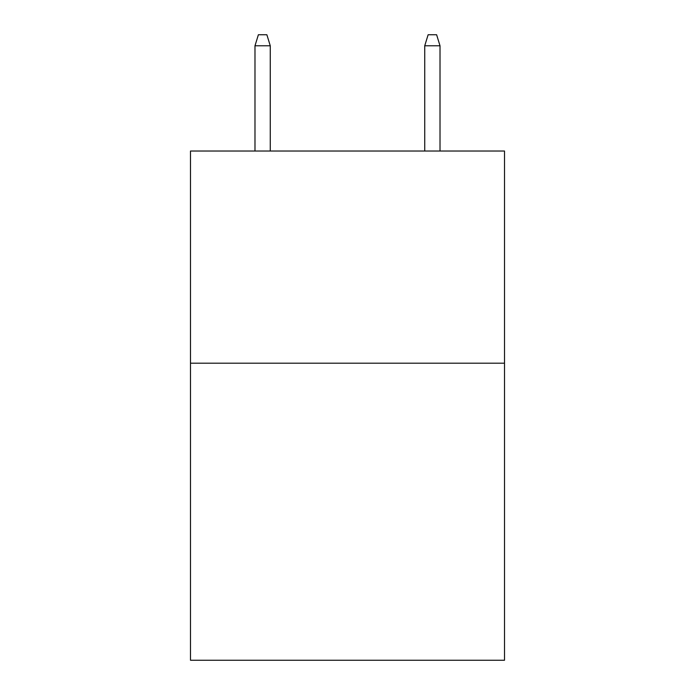 <?xml version="1.0" encoding="UTF-8"?>
<svg xmlns="http://www.w3.org/2000/svg" width="695" height="695" viewBox="0 0 695 695"><rect width="100%" height="100%" fill="white"/><g stroke="black" fill="none" stroke-linecap="round" stroke-linejoin="round"><path stroke-width="1.04" d="M504.509 363.198L504.509 660.25L190.491 660.25L190.491 151.024L504.509 151.024L504.509 363.198L190.491 363.198M270.268 151.024L270.268 45.783L254.987 45.783L254.987 151.024M254.987 45.783L258.384 34.75L266.871 34.75L270.268 45.783M424.732 45.783L428.129 34.75L436.616 34.75L440.013 45.783L424.732 45.783L424.732 151.024M440.013 45.783L440.013 151.024"/></g></svg>
